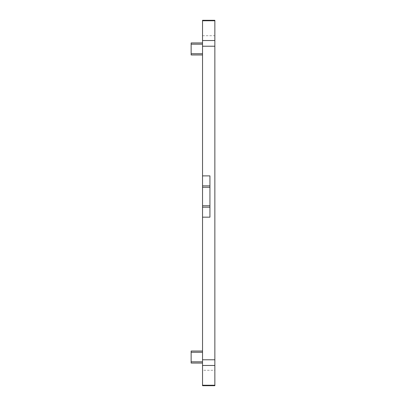 <?xml version="1.0" encoding="UTF-8"?>
<svg xmlns="http://www.w3.org/2000/svg" width="406" height="406" viewBox="0 0 406 406"><rect width="100%" height="100%" fill="white"/><g stroke="black" fill="none" stroke-linecap="round" stroke-linejoin="round"><path stroke-width="0.3" stroke-dasharray="2.03 1.52" d="M191.14 54.962L191.14 42.945M202.538 42.945L202.538 54.962L202.538 42.945M202.538 370.297L202.538 20.3L214.86 20.3L214.86 385.7L202.538 385.7L202.538 370.297L214.86 370.297M202.538 352.271L202.538 363.055L202.538 352.271L191.14 352.271L191.14 361.822L202.538 361.822M191.14 361.822L191.14 363.055L202.538 363.055M191.14 352.271L191.14 351.038L202.538 351.038M209.932 175.889L209.932 205.771L202.538 205.771M209.932 187.288L202.538 187.288M209.932 205.771L209.932 217.174M191.14 53.729L202.538 53.729M191.14 44.178L202.538 44.178M202.538 35.703L214.86 35.703"/><path stroke-width="0.61" d="M191.14 42.945L202.538 42.945L191.14 42.945L191.14 54.962L202.538 54.962L191.14 54.962M202.538 207.192L202.538 385.7L214.86 385.7L214.86 20.3L202.538 20.3L202.538 207.192L209.932 207.192M202.538 175.889L209.932 175.889L209.932 217.174L202.538 217.174M202.538 351.038L191.14 351.038L191.14 363.055L202.538 363.055M209.932 187.288L202.538 187.288M209.932 205.771L202.538 205.771M191.14 44.178L202.538 44.178M191.14 53.729L202.538 53.729M202.538 46.223L214.86 46.223M202.538 359.777L214.86 359.777M202.538 365.471L214.86 365.471M202.538 385.233L214.86 385.233M202.538 20.767L214.86 20.767M202.538 40.529L214.86 40.529M191.14 361.822L202.538 361.822M191.14 352.271L202.538 352.271M202.538 185.872L209.932 185.872"/></g></svg>
